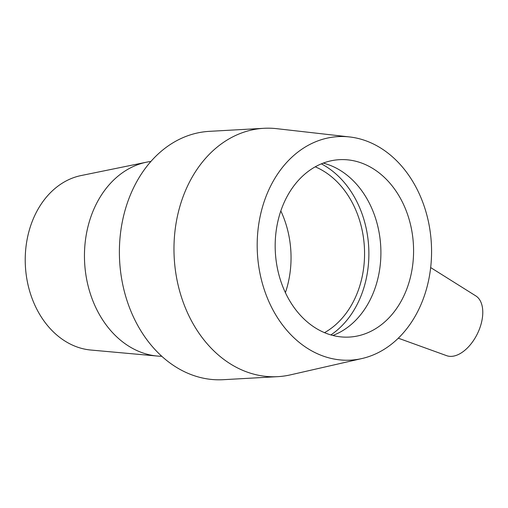 <?xml version="1.0" encoding="UTF-8"?>
<svg xmlns="http://www.w3.org/2000/svg" width="508" height="508" viewBox="0 0 508 508"><rect width="100%" height="100%" fill="white"/><g stroke="black" fill="none" stroke-linecap="round" stroke-linejoin="round"><path stroke-width="0.76" d="M398.304 338.195L446.672 355.683A33.312 19.183 -64 0 0 452.539 356.273A33.312 19.183 -64 0 0 479.393 329.184A33.312 19.183 -64 0 0 475.818 295.91L430.67 267.57M150.908 161.455A97.72 76.048 86.8 0 0 146.539 162.179A97.72 76.048 86.8 0 0 84.646 262.871A97.72 76.048 86.8 0 0 157.359 356.051A97.72 76.048 86.8 0 0 161.779 356.279M349.625 136.95L276.689 128.67A124.371 96.793 86.8 0 0 263.925 128.302L209.34 131.35A124.371 96.793 86.8 0 0 119.634 260.915A124.371 96.793 86.8 0 0 223.203 379.698L277.787 376.65A124.371 96.793 86.8 0 0 290.43 374.866L361.994 358.527A111.931 87.109 86.8 0 0 426.625 288.481A111.931 87.109 86.8 0 0 349.625 136.95A111.931 87.109 86.8 0 0 257.404 253.225A111.931 87.109 86.8 0 0 361.994 358.527M263.925 128.302A124.371 96.793 86.8 0 0 174.219 257.867A124.371 96.793 86.8 0 0 277.787 376.65M409.658 280.206A88.837 69.139 86.8 0 0 339.427 159.677A88.837 69.139 86.8 0 0 275.349 252.228A88.837 69.139 86.8 0 0 349.326 337.071A88.837 69.139 86.8 0 0 409.658 280.206M332.848 335.464A88.837 69.139 86.8 0 0 334.658 334.747A88.837 69.139 86.8 0 0 376.98 282.029A88.837 69.139 86.8 0 0 325.107 163.62A88.837 69.139 86.8 0 0 323.228 163.106M330.892 334.931A94.374 73.444 86.8 0 0 364.712 284.925A94.374 73.444 86.8 0 0 321.348 163.855M324.498 332.657A88.837 69.139 86.8 0 0 360.642 282.943A88.837 69.139 86.8 0 0 315.239 166.821M285.388 292.652A88.837 69.139 86.8 0 0 287.122 287.045A88.837 69.139 86.8 0 0 280.829 210.934M146.539 162.179L81.109 175.552A87.948 68.447 86.8 0 0 25.4 266.173A87.948 68.447 86.8 0 0 90.843 350.037L157.359 356.051"/></g></svg>
